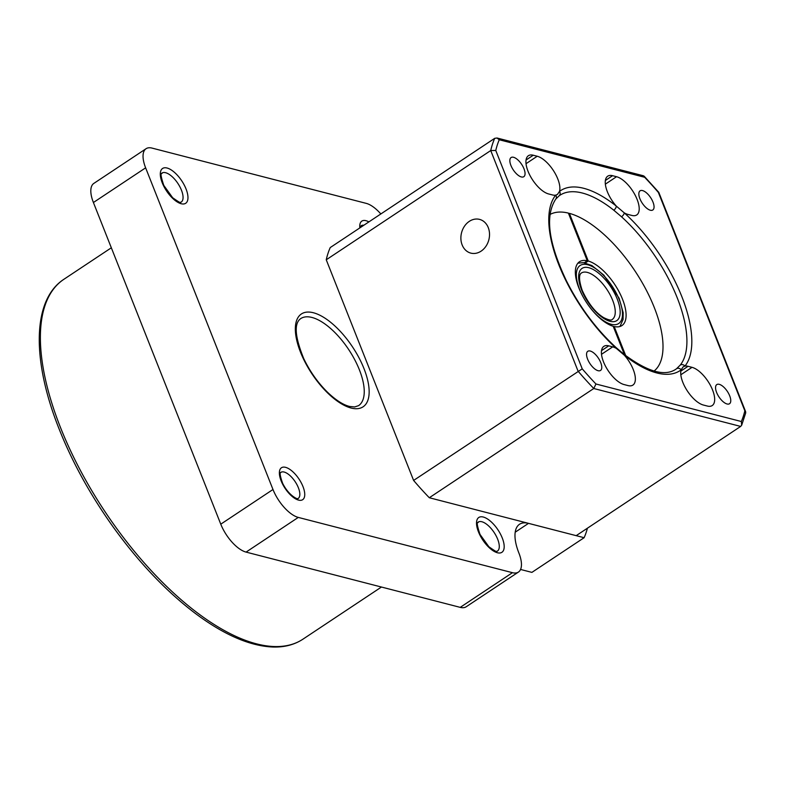 <?xml version="1.0" encoding="UTF-8"?>
<svg xmlns="http://www.w3.org/2000/svg" width="785" height="785" viewBox="0 0 785 785"><rect width="100%" height="100%" fill="white"/><g stroke="black" fill="none" stroke-linecap="round" stroke-linejoin="round"><path stroke-width="1.18" d="M512.438 572.687L298.28 517.413L246.068 552.1L460.226 607.364A27.877 12.177 -123.6 0 0 466.212 606.756L518.424 572.079A27.877 12.177 -123.6 0 1 512.438 572.687L460.226 607.364M246.068 552.1A27.877 12.177 -123.6 0 1 220.771 524.174L93.405 202.51A27.877 12.177 -123.6 0 1 93.857 183.386L146.069 148.708A27.877 12.177 -123.6 0 1 152.054 148.1L366.212 203.364A27.877 12.177 -123.6 0 1 380.833 213.952M518.424 572.079A27.877 12.177 -123.6 0 0 518.865 552.954A41.811 18.261 -123.6 0 1 519.533 524.262A41.811 18.261 -123.6 0 1 528.511 523.36L584.118 537.705L531.896 572.383L520.563 569.459M146.069 148.708A27.877 12.177 -123.6 0 0 145.627 167.833L272.984 489.497L220.771 524.174M587.435 528.187A195.112 85.231 -123.6 0 1 584.118 537.705M298.28 517.413A27.877 12.177 -123.6 0 1 272.984 489.497M745.75 412.763L741.697 425.185L740.667 426.422L576.19 535.655L429.297 497.739A195.112 85.231 -123.6 0 1 413.607 480.43L326.246 259.786A195.112 85.231 -123.6 0 1 330.24 247.56L494.717 138.327L496.954 138.023L499.26 139.759A191.628 83.701 56.4 0 0 495.767 150.465L582.235 368.842A191.628 83.701 56.4 0 0 595.952 383.993L741.344 421.516A191.628 83.701 56.4 0 0 744.837 410.81L658.37 192.433A191.628 83.701 56.4 0 0 644.652 177.282L499.26 139.759M740.667 426.422L593.774 388.506A195.112 85.231 -123.6 0 1 578.084 371.197L490.733 150.553L326.246 259.786M469.302 221.36A17.417 14.091 -75.5 0 0 460.903 239.013A17.417 14.091 -75.5 0 0 470.843 253.123A17.417 14.091 -75.5 0 0 488.849 239.778A17.417 14.091 -75.5 0 0 479.557 219.388A17.417 14.091 -75.5 0 0 469.302 221.36M582.235 368.842L413.607 480.43M595.952 383.993L593.774 388.506L429.297 497.739M613.477 326.992L614.184 326.521L625.714 355.625M624.418 354.634L613.193 326.266A38.328 16.74 -123.6 0 1 582.176 295.131A38.328 16.74 -123.6 0 1 579.516 261.719A38.328 16.74 -123.6 0 1 587.259 260.757L568.389 213.098A94.072 41.095 -123.6 0 0 550.069 214.442M568.674 213.824L569.38 213.353L588.25 261.012A38.328 16.74 -123.6 0 1 619.267 292.157A38.328 16.74 -123.6 0 1 621.926 325.569A38.328 16.74 -123.6 0 1 614.184 326.521M585.335 262.955L588.25 261.012M584.276 262.749L587.259 260.757M623.898 354.221L616.068 347.569A3.483 1.57 132.2 0 1 616.078 347.569A3.483 1.57 132.2 0 1 616.353 348.412A108.006 47.178 56.4 0 1 555.672 195.161A3.483 3.101 38.6 0 1 555.76 199.096L559.008 195.916A3.483 3.13 -127.2 0 0 559.499 191.412L557.419 194.464L555.672 195.161A22.647 9.891 -123.6 0 1 552.562 194.965L548.587 193.944A22.647 9.891 -123.6 0 1 530.081 175.683A22.647 9.891 -123.6 0 1 528.393 155.715A22.647 9.891 -123.6 0 1 533.26 155.224L537.225 156.244A22.647 9.891 -123.6 0 1 553.739 171.071A22.647 9.891 -123.6 0 1 559.499 191.412A108.006 47.178 56.4 0 1 616.254 206.053L624.261 212.863A3.483 1.57 -47.8 0 1 621.514 216.778L613.772 210.194A3.483 1.864 -51.6 0 0 616.254 206.053A22.647 9.891 -123.6 0 1 607.718 176.183A22.647 9.891 -123.6 0 1 612.575 175.693L616.549 176.713A22.647 9.891 -123.6 0 1 635.055 194.974A22.647 9.891 -123.6 0 1 636.743 214.943A22.647 9.891 -123.6 0 1 631.876 215.433L627.912 214.413A22.647 9.891 -123.6 0 1 624.261 212.863A108.006 47.178 56.4 0 1 684.932 366.114L683.185 366.811L681.105 369.863A3.483 3.13 52.8 0 0 676.533 368.724L680.242 365.094A3.483 3.101 38.6 0 1 684.932 366.114A22.647 9.891 -123.6 0 1 688.053 366.31L692.017 367.331A22.647 9.891 -123.6 0 1 710.523 385.592A22.647 9.891 -123.6 0 1 712.211 405.56A22.647 9.891 -123.6 0 1 707.344 406.051L703.38 405.031A22.647 9.891 -123.6 0 1 686.865 390.204A22.647 9.891 -123.6 0 1 681.105 369.863A108.006 47.178 56.4 0 1 624.36 355.222A3.483 1.864 -51.6 0 0 623.908 354.221L623.908 354.221A3.483 1.864 -51.6 0 0 623.839 354.172M624.36 355.222L616.353 348.412A22.647 9.891 -123.6 0 0 612.702 346.862L608.728 345.842A22.647 9.891 -123.6 0 0 603.871 346.332A22.647 9.891 -123.6 0 0 605.559 366.301A22.647 9.891 -123.6 0 0 624.065 384.562L628.029 385.582A22.647 9.891 -123.6 0 0 632.896 385.092A22.647 9.891 -123.6 0 0 624.36 355.222M587.622 359.177A11.5 5.024 56.4 0 0 600.525 370.451A11.5 5.024 56.4 0 0 598.347 358.088A11.5 5.024 56.4 0 0 587.798 351.287A11.5 5.024 56.4 0 0 587.622 359.177M716.617 392.471A11.5 5.024 56.4 0 0 729.52 403.735A11.5 5.024 56.4 0 0 727.342 391.381A11.5 5.024 56.4 0 0 716.803 384.581A11.5 5.024 56.4 0 0 716.617 392.471M639.903 198.713A11.5 5.024 56.4 0 0 652.806 209.987A11.5 5.024 56.4 0 0 650.628 197.624A11.5 5.024 56.4 0 0 640.089 190.824A11.5 5.024 56.4 0 0 639.903 198.713M510.907 165.429A11.5 5.024 56.4 0 0 523.811 176.694A11.5 5.024 56.4 0 0 521.633 164.34A11.5 5.024 56.4 0 0 511.084 157.54A11.5 5.024 56.4 0 0 510.907 165.429M643.455 175.83L644.652 177.282M494.717 138.327A195.112 85.231 -123.6 0 0 490.733 150.553L495.767 150.465M745.701 412.753L744.837 410.81M741.658 425.166L741.344 421.516M569.38 213.353A94.072 41.095 -123.6 0 1 645.093 287.84A94.072 41.095 -123.6 0 1 654.082 371.05M302.941 639.176C294.395 644.779 284.307 647.399 272.68 647.017C249.493 645.957 223.509 634.604 194.709 612.948C165.763 590.879 138.533 562.158 113.04 526.784C89.608 493.922 71.2 460.226 57.825 425.686C31.577 358.097 32.764 299.487 63.919 279.274A216.012 94.357 56.4 0 0 60.484 427.491A216.012 94.357 56.4 0 0 302.941 639.176L381.441 587.033M181.443 190.176A17.417 7.605 56.4 0 0 161.887 173.102C162.711 174.869 158.413 169.295 163.8 185.407L172.641 197.732C178.627 201.951 181.217 203.462 180.413 202.265L181.168 202.128A17.417 7.605 56.4 0 0 181.443 190.176M497.661 539.197A17.417 7.605 56.4 0 0 478.114 522.123C478.928 523.889 474.631 518.306 480.018 534.428L488.859 546.743C494.844 550.972 497.435 552.483 496.63 551.276L497.386 551.148A17.417 7.605 56.4 0 0 497.661 539.197M298.378 487.76A15.68 6.849 56.4 0 0 280.775 472.393C281.844 473.188 277.713 469.43 282.629 483.305C289.861 497.798 299.958 499.829 297.584 498.593L298.123 498.514A15.68 6.849 56.4 0 0 298.378 487.76M359.383 369.804A52.261 22.824 56.4 0 0 300.724 318.592C293.845 323.41 294.866 336.785 303.785 358.716C309.947 371.521 317.856 382.697 327.522 392.255C335.715 400.085 343.065 404.815 349.551 406.453L354.663 406.944L358.549 405.659A52.261 22.824 56.4 0 0 359.383 369.804M363.828 225.246A15.68 6.849 56.4 0 0 361.149 225.737L360.639 227.365M515.215 532.191L528.511 523.36M145.627 167.833L93.405 202.51M186.035 188.95A20.901 9.135 -123.6 0 1 174.319 199.822A20.901 9.135 -123.6 0 1 162.063 168.873A20.901 9.135 -123.6 0 1 186.035 188.95M502.253 537.97A20.901 9.135 -123.6 0 1 490.537 548.843A20.901 9.135 -123.6 0 1 478.281 517.884A20.901 9.135 -123.6 0 1 502.253 537.97M302.971 486.543A19.164 8.37 -123.6 0 1 292.226 496.503A19.164 8.37 -123.6 0 1 280.991 468.125A19.164 8.37 -123.6 0 1 302.971 486.543M363.975 368.577A55.745 24.355 -123.6 0 1 332.722 397.563A55.745 24.355 -123.6 0 1 300.047 315.03A55.745 24.355 -123.6 0 1 363.975 368.577M359.844 227.895A19.164 8.37 -123.6 0 1 368.872 221.9M591.959 309.918A34.844 15.219 56.4 0 0 622.466 315.05A34.844 15.219 56.4 0 0 593.754 267.41A34.844 15.219 56.4 0 0 579.585 289.39A34.844 15.219 56.4 0 0 582.323 295.405M581.567 289.9A31.361 13.698 -123.6 0 1 599.151 273.602A31.361 13.698 -123.6 0 1 617.53 320.025A31.361 13.698 -123.6 0 1 581.567 289.9M612.221 319.466A27.877 12.177 56.4 0 0 606.952 289.508A27.877 12.177 56.4 0 0 581.381 273.023C581.028 273.337 576.985 274.76 582.195 290.352C588.289 303.56 595.442 312.656 603.675 317.631C608.591 320.054 611.437 320.663 612.221 319.466M613.772 210.194A104.523 45.658 56.4 0 0 559.862 195.298A104.523 45.658 56.4 0 0 559.097 195.838M680.242 365.094A104.523 45.658 56.4 0 0 621.514 216.778M623.908 354.221C647.174 371.59 664.375 376.663 675.522 369.441A104.523 45.658 56.4 0 0 676.533 368.724M601.526 350.63L608.728 345.842M601.506 354.3L612.702 346.862M526.058 160.012L533.26 155.224M526.038 163.682L537.225 156.244M605.353 184.151L616.549 176.713M605.372 180.481L612.575 175.693M680.821 374.769L692.017 367.331M680.84 371.099L688.053 366.31M63.919 279.274L111.342 247.785M577.897 263.181L583.383 262.622L591.9 265.565L603.842 275.133L619.13 298.28L623.182 312.675L623.074 319.515L619.944 326.501M558.989 195.916L559.862 195.298M616.078 347.569C596.119 329.17 579.526 306.837 566.289 280.569C550.687 247.422 543.524 217.887 555.78 199.066M496.964 137.983L643.464 175.791M644.161 176.193L658.782 192.335M658.792 192.345L745.671 411.791"/></g></svg>
